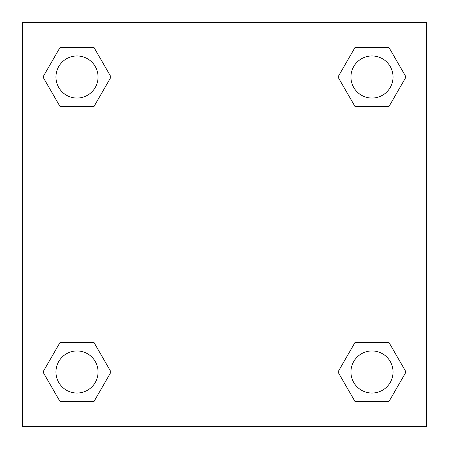 <?xml version="1.0" encoding="UTF-8"?>
<svg xmlns="http://www.w3.org/2000/svg" width="449" height="449" viewBox="0 0 449 449"><rect width="100%" height="100%" fill="white"/><g stroke="black" fill="none" stroke-linecap="round" stroke-linejoin="round"><path stroke-width="0.67" d="M389.008 106.469L354.985 106.469L389.008 106.469L406.019 77.004L389.008 106.469L354.985 106.469L337.974 77.004L354.985 47.538L337.974 77.004M59.992 47.538L94.015 47.538L59.992 47.538L94.015 47.538L111.026 77.004L94.015 106.469L59.992 106.469L94.015 106.469L59.992 106.469L42.981 77.004L59.992 47.538L42.981 77.004M59.992 342.531L94.015 342.531L59.992 342.531L42.981 371.996L59.992 342.531L94.015 342.531L111.026 371.996L94.015 401.462L59.992 401.462L94.015 401.462L59.992 401.462L42.981 371.996M361.95 342.531L354.985 342.531L361.95 342.531L354.985 342.531L337.974 371.996L354.985 342.531L389.008 342.531L354.985 342.531L389.008 342.531L406.019 371.996L389.008 401.462L354.985 401.462L389.008 401.462L354.985 401.462L337.974 371.996M426.55 22.45L22.45 22.45L22.45 426.55L426.55 426.55L426.55 22.45M354.985 47.538L389.008 47.538L354.985 47.538L389.008 47.538L406.019 77.004M393.043 371.996A21.047 21.047 0 0 0 361.473 353.767A21.047 21.047 0 0 0 361.473 390.226A21.047 21.047 0 0 0 393.043 371.996M98.05 371.996A21.047 21.047 0 0 0 66.48 353.767A21.047 21.047 0 0 0 66.48 390.226A21.047 21.047 0 0 0 98.05 371.996M393.043 77.004A21.047 21.047 0 0 0 361.473 58.774A21.047 21.047 0 0 0 361.473 95.233A21.047 21.047 0 0 0 393.043 77.004M98.05 77.004A21.047 21.047 0 0 0 66.48 58.774A21.047 21.047 0 0 0 66.48 95.233A21.047 21.047 0 0 0 98.05 77.004M87.05 342.531L94.015 342.531M361.95 106.469L354.985 106.469M94.015 106.469L87.05 106.469"/></g></svg>
